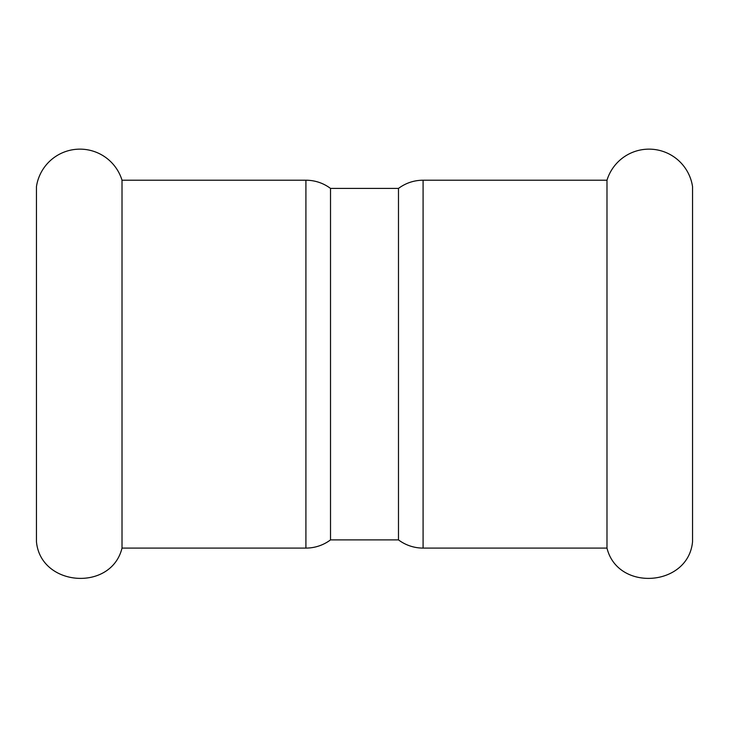 <?xml version="1.0" encoding="UTF-8"?>
<svg xmlns="http://www.w3.org/2000/svg" width="729" height="729" viewBox="0 0 729 729"><rect width="100%" height="100%" fill="white"/><g stroke="black" fill="none" stroke-linecap="round" stroke-linejoin="round"><path stroke-width="1.09" d="M122.016 364.145L122.016 548.09C111.264 592.021 40.523 586.717 36.45 541.647L36.45 186.651A43.995 43.995 0 0 1 122.016 180.209L122.016 364.145M606.984 364.145L606.984 548.09C617.736 592.021 688.477 586.717 692.55 541.647L692.55 186.651A43.995 43.995 0 0 0 606.984 180.209L606.984 364.145M330.519 188.41C323.211 183.015 315.01 180.282 305.916 180.209L305.916 548.09A41.006 41.006 0 0 0 330.519 539.888L398.481 539.888L398.481 188.41L330.519 188.41L330.519 539.888M398.481 188.41C405.789 183.015 413.99 180.282 423.084 180.209L423.084 548.09A41.006 41.006 0 0 1 398.481 539.888M122.016 548.09L305.916 548.09M122.016 180.209L305.916 180.209M423.084 548.09L606.984 548.09M423.084 180.209L606.984 180.209"/></g></svg>
